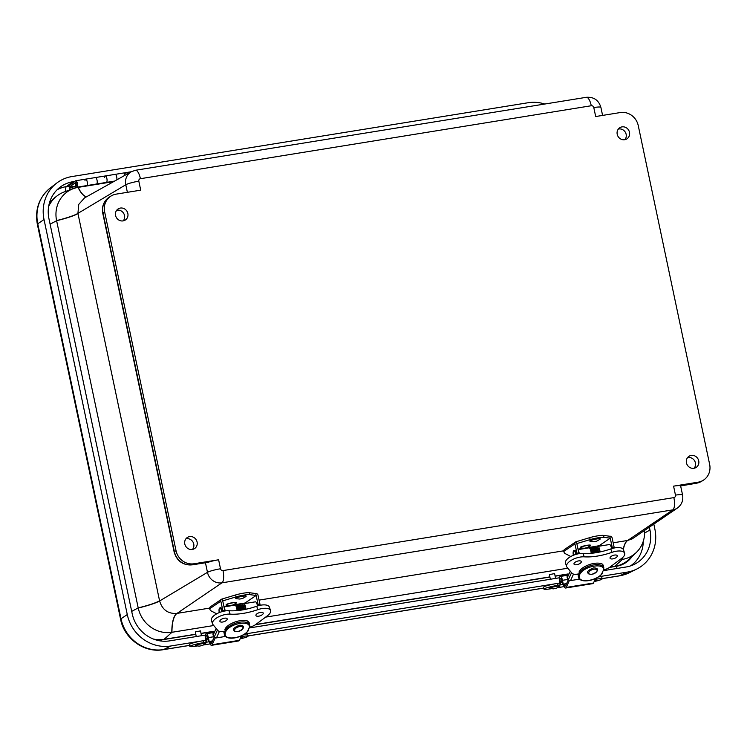 <?xml version="1.0" encoding="UTF-8"?>
<svg xmlns="http://www.w3.org/2000/svg" width="747" height="747" viewBox="0 0 747 747"><rect width="100%" height="100%" fill="white"/><g stroke="black" fill="none" stroke-linecap="round" stroke-linejoin="round"><path stroke-width="1.12" d="M192.483 549.4A6.508 6.069 58.2 0 0 185.919 538.811M197.087 542.033A6.602 6.153 -121.8 0 1 185.714 546.272A6.602 6.153 -121.8 0 1 187.348 537.485A6.602 6.153 -121.8 0 1 197.087 542.033M694.122 468.22A6.508 6.069 58.2 0 0 687.557 457.631M698.725 460.852A6.602 6.153 -121.8 0 1 687.352 465.092A6.602 6.153 -121.8 0 1 688.986 456.305A6.602 6.153 -121.8 0 1 698.725 460.852M624.884 139.661A6.508 6.069 58.2 0 0 618.32 129.082M629.488 132.303A6.602 6.153 -121.8 0 1 618.114 136.533A6.602 6.153 -121.8 0 1 619.749 127.756A6.602 6.153 -121.8 0 1 629.488 132.303M123.246 220.841A6.508 6.069 58.2 0 0 116.681 210.262M127.849 213.483A6.602 6.153 -121.8 0 1 116.476 217.713A6.602 6.153 -121.8 0 1 118.11 208.936A6.602 6.153 -121.8 0 1 127.849 213.483M213.745 625.519L171.95 632.289A29.759 27.742 -121.8 0 1 171.819 632.307A29.759 27.742 -121.8 0 1 138.232 608.021A29.759 27.742 -121.8 0 1 138.204 607.89L56.613 220.71A29.759 27.742 -121.8 0 1 56.585 220.58A29.759 27.742 -121.8 0 1 73.421 188.608A29.759 27.742 -121.8 0 1 78.061 187.385A29.759 27.742 -121.8 0 1 78.183 187.366L113.619 181.633M207.759 562.407A7.956 1.036 168.1 0 0 204.631 562.79L192.418 564.769A5.294 1.783 80.8 0 1 192.184 564.853L207.759 562.407A10.579 1.382 -11.9 0 1 218.61 559.783L194.043 563.761A15.874 14.8 -121.8 0 1 176.04 550.744L174.415 551.753L103.011 212.932A15.874 14.8 -121.8 0 1 109.407 197.049L111.032 196.041A15.874 14.8 -121.8 0 1 116.149 194.136L140.716 190.158L138.821 181.176A2.204 2.054 -121.8 0 1 140.427 178.701A10.579 3.567 -99.2 0 0 135.478 170.269L586.348 97.306A10.579 3.567 80.8 0 1 591.288 105.738A2.204 2.054 -121.8 0 1 593.79 107.549L595.686 116.532L620.253 112.554A15.874 14.8 -121.8 0 1 638.246 125.571L709.65 464.391A15.874 14.8 -121.8 0 1 703.254 480.274A15.874 14.8 -121.8 0 1 698.137 482.179L673.579 486.157A10.579 1.382 -11.9 0 1 680.62 485.886L682.571 494.972A10.579 1.382 168.1 0 0 675.465 495.14A2.204 2.054 -121.8 0 1 673.869 497.614A10.579 3.567 80.8 0 1 672.832 509.865A12.792 11.924 58.2 0 0 677.37 508.053C681.74 504.748 683.477 500.387 682.571 494.972M192.184 564.853C182.931 565.404 176.918 561.137 174.154 552.052L102.759 213.231A5.294 0.691 -11.9 0 1 103.011 212.932L104.645 211.924A15.874 14.8 -121.8 0 1 111.032 196.041M104.645 211.924L176.04 550.744M131.696 611.382L138.204 607.89A31.747 4.155 168.1 0 0 159.569 600.775L77.931 213.381L78.743 204.398L84.542 197.899L131.369 171.707A12.792 11.924 58.2 0 0 125.785 184.752L127.382 192.315M171.819 632.307A31.747 10.617 80.8 0 1 176.824 613.418C168.047 613.95 162.314 609.804 159.615 600.971L159.569 600.775M644.596 530.445A29.759 27.742 -121.8 0 1 636.248 552.537A29.759 27.742 -121.8 0 1 622.55 559.363A29.759 27.742 -121.8 0 1 622.419 559.382L619.711 559.82M567.841 568.215L265.615 617.125M677.37 508.053L632.167 538.886L627.695 540.454L613.175 542.808M636.248 552.537L629.357 559.111A31.747 29.6 -121.8 0 1 614.604 566.422L609.851 567.188M568.15 573.939L555.105 576.049M549.876 576.889L255.754 624.492M214.053 631.243L200.999 633.353M195.779 634.194L164.125 639.32A31.747 29.6 -121.8 0 1 153.415 639.049M48.658 206.415A31.747 29.6 -121.8 0 1 64.466 191.848L73.421 188.608M205.332 635.09L169.681 640.861A33.064 30.823 -121.8 0 1 132.2 613.763L48.957 218.759A33.064 30.823 -121.8 0 1 60.003 187.245A33.064 30.823 -121.8 0 1 72.926 181.708L74.859 181.4M201.26 641.057L170.764 645.996A38.358 35.763 -121.8 0 1 127.279 614.557L44.036 219.553A38.358 35.763 -121.8 0 1 56.856 182.987A38.358 35.763 -121.8 0 1 71.843 176.572L528.157 102.731A38.358 35.763 -121.8 0 1 544.796 104.038M649.376 527.177L649.965 529.968A33.064 30.823 -121.8 0 1 634.24 564.387A33.064 30.823 -121.8 0 1 625.995 567.01L603.268 570.689M559.428 577.786L249.171 627.994M653.83 524.142L654.886 529.175A38.358 35.763 -121.8 0 1 636.649 569.093A38.358 35.763 -121.8 0 1 627.078 572.146L598.664 576.749M555.357 583.762L244.558 634.054M75.652 180.802A3.277 1.102 80.8 0 1 75.83 180.727A3.277 1.102 80.8 0 1 77.445 183.79A3.277 1.102 80.8 0 1 76.885 187.198A3.277 1.102 80.8 0 1 75.148 182.847L69.238 187.254L68.92 185.826L75.652 180.802M75.82 184.369A1.802 0.607 80.8 0 1 76.073 182.184A1.802 0.607 80.8 0 1 76.96 183.865A1.802 0.607 80.8 0 1 76.642 185.742A1.802 0.607 80.8 0 1 75.82 184.369M95.327 177.618A3.277 1.102 80.8 0 1 95.504 177.543A3.277 1.102 80.8 0 1 97.119 180.606A3.277 1.102 80.8 0 1 96.55 184.023M96.587 184.014L106.391 182.427A3.277 1.102 -99.2 0 0 106.961 179.009A3.277 1.102 -99.2 0 0 105.346 175.947A3.277 1.102 -99.2 0 0 105.159 176.031M115.001 174.434A3.277 1.102 80.8 0 1 115.178 174.359A3.277 1.102 80.8 0 1 116.523 176.236A3.277 1.102 80.8 0 1 116.831 179.84A3.277 1.102 -99.2 0 0 116.523 176.236A3.277 1.102 -99.2 0 0 115.178 174.359L105.346 175.947A3.277 1.102 80.8 0 1 106.942 178.906A3.277 1.102 80.8 0 1 106.457 182.408L96.624 184.005A3.277 1.102 -99.2 0 0 97.101 180.494A3.277 1.102 -99.2 0 0 95.504 177.543L85.672 179.131A3.277 1.102 -99.2 0 0 85.485 179.215M124.338 174.378A3.277 1.102 80.8 0 1 125.01 172.762A3.277 1.102 80.8 0 1 126.318 174.527A3.277 1.102 -99.2 0 0 125.01 172.762A3.277 1.102 -99.2 0 0 124.833 172.846M76.885 187.198L86.717 185.611A3.277 1.102 -99.2 0 0 87.287 182.193A3.277 1.102 -99.2 0 0 85.672 179.131A3.277 1.102 80.8 0 1 87.268 182.091A3.277 1.102 80.8 0 1 86.783 185.592L75.578 187.684L75.307 186.236L75.839 186.143M75.12 186.302L69.238 187.254M104.664 177.562A3.277 1.102 80.8 0 1 105.346 175.947L95.504 177.543M84.99 180.746A3.277 1.102 80.8 0 1 85.672 179.131L75.83 180.727M75.307 186.236L69.462 188.375L69.732 189.831L75.578 187.684M70.283 189.738L69.732 189.831M76.652 185.742A1.802 0.607 -99.2 0 0 76.95 183.846A1.802 0.607 -99.2 0 0 76.073 182.184A1.802 0.607 -99.2 0 0 75.755 184.061A1.802 0.607 -99.2 0 0 76.642 185.742A1.802 0.607 -99.2 0 0 76.652 185.742M225.538 636.425L216.462 637.891A2.148 1.802 24.4 0 1 214.23 637.06L211.541 643.027A2.502 0.84 80.8 0 1 211.205 643.354A2.502 0.84 80.8 0 1 210.075 641.524M213.259 632.98A3.576 3.007 24.4 0 0 213.25 633.017A3.576 3.007 24.4 0 0 213.231 633.054A3.912 3.287 24.4 0 0 213.138 635.118A5.64 4.734 24.4 0 0 214.23 637.06L217.405 630.048A5.64 4.734 -155.6 0 1 216.798 629.198M224.875 632.401A15.08 6.424 -18.9 0 1 222.559 631.523M257.454 605.985A4.165 1.401 -99.2 0 0 255.362 601.839L243.671 603.725A4.165 1.401 -99.2 0 0 242.934 604.827M237.042 610.607A4.165 1.401 -99.2 0 0 234.838 605.154L223.997 606.909M225.202 610.934A4.165 1.401 -99.2 0 0 224.203 607.89M245.875 609.263A4.165 1.401 -99.2 0 0 243.671 603.725M243.755 605.882A2.166 0.728 80.8 0 1 243.989 605.705A2.166 0.728 80.8 0 1 244.904 607.022A2.166 0.728 80.8 0 1 245.053 609.431M241.43 635.828L239.385 640.328A4.501 1.513 80.8 0 1 238.788 640.917L211.522 645.324A4.501 1.513 -99.2 0 0 212.129 644.736L215.285 637.779M209.403 641.626A4.501 1.513 -99.2 0 0 211.522 645.324M225.687 627.984L226.565 629.282M225.361 631.999L224.922 632.065A12.335 5.257 161.1 0 0 225.043 632.896L224.474 631.224M224.922 632.065L224.623 631.206M222.597 611.476L221.308 608.03L220.206 607.526L219.114 609.057L219.282 612.587A3.754 1.27 80.8 0 1 219.739 608.021A3.754 1.27 80.8 0 1 221.691 611.728M224.912 634.586L224.95 633.587A12.755 6.349 -21 0 1 224.94 633.204L225.202 633.876L224.38 634.791L224.147 633.232L224.875 632.849A12.755 6.349 159 0 0 225.015 632.98M224.94 633.456L224.875 632.849M224.819 634.623L224.38 634.791C226.49 641.094 242.486 637.901 247.976 631.094L247.724 631.187M247.621 631.038L249.423 627.265C250.292 620.001 230.608 623.185 226.192 631.028L225.93 630.347L224.94 633.204M226.883 626.64L225.202 633.876C224.333 641.15 244.017 637.966 248.434 630.113M225.93 630.347A12.755 6.349 -21 0 1 226.556 629.497M249.423 627.265L249.722 624.996L247.771 620.897M238.265 610.486L236.827 605.677L236.304 606.835M239.208 610.383L237.434 605.845M240.151 610.262L238.386 605.696M241.094 610.122L239.329 605.546M242.037 609.982L240.273 605.387M242.98 609.823L241.216 605.238M243.933 609.655L242.56 604.753L243.382 605.21L244.232 609.599M237.891 606.125L237.742 605.135L242.523 604.762L243.457 609.739M241.711 605.901L242.514 609.907M240.777 606.387L241.57 610.056M239.843 606.209L240.627 610.196M238.9 606.359L239.684 610.318M237.948 606.508L238.751 610.43M236.715 607.05L237.826 610.532M237.742 605.135L242.56 604.753M263.14 613.707A3.838 1.634 161.1 0 0 263.205 613.035A3.838 1.634 161.1 0 0 259.041 612.736A3.838 1.634 161.1 0 0 255.941 615.528A3.838 1.634 161.1 0 0 259.405 616.042A3.838 1.634 161.1 0 0 263.14 613.707M249.377 624.156A12.914 5.5 161.1 0 0 249.283 622.914A12.914 5.5 161.1 0 0 237.238 621.299A12.914 5.5 161.1 0 0 224.903 629.45L225.725 629.319L224.884 631.159L223.194 631.43A7.619 3.249 161.1 0 1 217.956 630.589L212.979 624.604A11.616 4.949 161.1 0 1 212.559 623.876L211.392 620.468A11.616 4.949 161.1 0 1 216.649 613.847A11.616 4.949 161.1 0 1 228.927 610.729A38.788 16.527 161.1 0 0 256.688 606.237A11.607 4.94 161.1 0 1 269.387 607.115L270.545 610.523A11.607 4.94 161.1 0 0 257.855 609.645L256.688 606.237M270.545 610.523A11.607 4.94 161.1 0 1 267.407 615.789L255.81 624.445A7.619 3.249 -18.9 0 1 249.461 627.153M212.559 623.876A11.616 4.949 161.1 0 1 217.816 617.255A11.616 4.949 161.1 0 1 230.095 614.137A38.788 16.527 161.1 0 0 257.855 609.645M227.116 619.534A3.847 1.643 161.1 0 0 227.181 618.871A3.847 1.643 161.1 0 0 223.017 618.563A3.847 1.643 161.1 0 0 219.898 621.364A3.847 1.643 161.1 0 0 223.372 621.877A3.847 1.643 161.1 0 0 227.116 619.534M225.725 629.319L225.407 628.404M256.109 595.48L255.726 593.538A1.998 1.858 -124.1 0 1 258.004 595.172L260.031 604.519L258.173 604.818L256.146 595.471L249.881 594.649L249.461 592.716A10 1.457 167.8 0 0 235.65 594.948L222.307 598.945L224.716 610.234L222.858 610.532L220.832 601.186A1.998 1.858 -124.1 0 1 222.27 598.954L222.307 598.945M260.171 605.285A4.996 1.69 -99.2 0 0 260.031 604.519M258.341 605.724A4.996 1.69 -99.2 0 0 258.173 604.818M245.147 603.492A3.333 1.12 -99.2 0 1 244.997 603.025L256.146 595.471M244.997 603.025L233.027 604.967M229.628 605.518L223.895 606.443M222.727 600.877L236.071 596.89A10 1.457 -12.2 0 1 249.881 594.649M255.689 593.538L249.461 592.716M216.705 613.819L210.803 610.747A3.333 1.12 -99.2 0 1 209.683 608.74A1.998 1.858 -124.1 0 1 210.421 606.788L221.57 599.225M224.856 610.981A4.996 1.69 -99.2 0 0 224.716 610.234M223.008 611.373A4.996 1.69 -99.2 0 0 222.858 610.532M579.635 579.121L570.559 580.587A2.148 1.802 24.4 0 1 568.327 579.756L565.638 585.723A2.502 0.84 80.8 0 1 565.302 586.05A2.502 0.84 80.8 0 1 564.172 584.219M567.356 575.676A3.576 3.007 24.4 0 0 567.346 575.713A3.576 3.007 24.4 0 0 567.328 575.75A3.912 3.287 24.4 0 0 567.234 577.814A5.64 4.734 24.4 0 0 568.327 579.756L571.511 572.744A5.64 4.734 -155.6 0 1 570.904 571.894M578.972 575.097A15.08 6.424 -18.9 0 1 576.656 574.219M611.56 548.681A4.165 1.401 -99.2 0 0 609.468 544.535L597.768 546.421A4.165 1.401 -99.2 0 0 597.04 547.523M591.138 553.303A4.165 1.401 -99.2 0 0 588.944 547.85L578.094 549.605M579.298 553.63A4.165 1.401 -99.2 0 0 578.299 550.586M599.972 551.958A4.165 1.401 -99.2 0 0 597.768 546.421M597.852 548.578A2.166 0.728 80.8 0 1 598.086 548.401A2.166 0.728 80.8 0 1 599.001 549.717A2.166 0.728 80.8 0 1 599.159 552.126M595.527 578.523L593.482 583.024A4.501 1.513 80.8 0 1 592.885 583.612L565.628 588.02A4.501 1.513 -99.2 0 0 566.226 587.431L569.382 580.475M563.499 584.322A4.501 1.513 -99.2 0 0 565.628 588.02M579.784 570.68L580.662 571.978M579.457 574.695L579.018 574.76A12.335 5.257 161.1 0 0 579.14 575.592L578.57 573.92M579.018 574.76L578.72 573.901M576.254 552.444L576.675 554.181L575.405 550.726L573.649 550.632L573.379 555.282A3.754 1.27 80.8 0 1 573.836 550.716A3.754 1.27 80.8 0 1 575.797 554.423M579.009 577.291L579.046 576.282A12.755 6.349 -21 0 1 579.037 575.9L579.298 576.572L578.477 577.487L578.253 575.928L578.972 575.545A12.755 6.349 159 0 0 579.112 575.676M579.037 576.152L578.972 575.545M578.916 577.319L578.486 577.496C580.596 583.799 596.592 580.596 602.073 573.789L601.821 573.883M601.718 573.733L603.529 569.961C604.388 562.696 584.705 565.881 580.288 573.724L580.036 573.052L579.037 575.9M580.979 569.335L579.298 576.572C578.439 583.846 598.114 580.662 602.53 572.818M580.036 573.052A12.755 6.349 -21 0 1 580.652 572.193M603.529 569.961L603.819 567.692L601.877 563.593M592.371 553.182L590.924 548.373L590.401 549.531M593.305 553.079L591.54 548.541M594.248 552.957L592.483 548.391M595.191 552.817L593.426 548.242M596.134 552.677L594.369 548.083M597.086 552.519L595.312 547.934M598.03 552.35L596.62 547.458L597.553 552.435M595.807 548.597L596.61 552.603M594.883 548.746L595.667 552.752M593.94 548.905L594.724 552.892M592.997 549.054L593.79 553.013M592.054 549.204L592.857 553.125M590.812 549.745L591.923 553.228M591.988 548.821L591.839 547.831L596.657 547.448L597.479 547.906L598.328 552.294M617.237 556.403A3.838 1.634 161.1 0 0 617.302 555.731A3.838 1.634 161.1 0 0 613.138 555.432A3.838 1.634 161.1 0 0 610.038 558.224A3.838 1.634 161.1 0 0 613.502 558.737A3.838 1.634 161.1 0 0 617.237 556.403M603.473 566.852A12.914 5.5 161.1 0 0 603.38 565.61A12.914 5.5 161.1 0 0 591.335 563.994A12.914 5.5 161.1 0 0 579 572.146L579.821 572.015L578.981 573.855L577.3 574.135A7.619 3.249 161.1 0 1 572.062 573.285L567.076 567.3A11.616 4.949 161.1 0 1 566.656 566.571L565.488 563.163A11.616 4.949 161.1 0 1 570.745 556.543A11.616 4.949 161.1 0 1 583.034 553.434A38.788 16.527 161.1 0 0 610.785 548.933A11.607 4.94 161.1 0 1 623.484 549.811L624.651 553.219A11.607 4.94 161.1 0 0 611.952 552.341L610.785 548.933M624.651 553.219A11.607 4.94 161.1 0 1 621.504 558.485L609.907 567.141A7.619 3.249 -18.9 0 1 603.567 569.849M566.656 566.571A11.616 4.949 161.1 0 1 571.913 559.951A11.616 4.949 161.1 0 1 584.201 556.832A38.788 16.527 161.1 0 0 611.952 552.341M581.222 562.23A3.847 1.643 161.1 0 0 581.287 561.567A3.847 1.643 161.1 0 0 577.114 561.258A3.847 1.643 161.1 0 0 574.004 564.06A3.847 1.643 161.1 0 0 577.468 564.573A3.847 1.643 161.1 0 0 581.222 562.23M579.821 572.015L579.504 571.1M610.206 538.176L609.823 536.234A1.998 1.858 -124.1 0 1 612.101 537.868L614.127 547.215L612.269 547.514L610.243 538.167L603.978 537.345L603.557 535.412A10 1.457 167.8 0 0 589.747 537.644L576.404 541.64L578.813 552.929L576.955 553.228L574.929 543.881A1.998 1.858 -124.1 0 1 576.367 541.65L576.404 541.64M614.277 547.981A4.996 1.69 -99.2 0 0 614.127 547.215M612.437 548.419A4.996 1.69 -99.2 0 0 612.269 547.514M599.243 546.188A3.333 1.12 -99.2 0 1 599.094 545.721L610.243 538.167M599.094 545.721L584.285 548.27L587.151 547.644L590.205 545.889A5.294 0.775 167.8 0 0 590.597 545.469A5.294 0.775 167.8 0 0 585.265 545.842A5.294 0.775 167.8 0 0 580.251 547.71A5.294 0.775 167.8 0 0 580.783 547.924L584.285 548.27M583.724 548.214L577.991 549.138M576.824 543.573L590.167 539.586A10 1.457 -12.2 0 1 603.978 537.345M609.785 536.243L603.557 535.412M570.801 556.515L564.9 553.443A3.333 1.12 -99.2 0 1 563.78 551.435A1.998 1.858 -124.1 0 1 564.517 549.484L575.666 541.93M578.953 553.676A4.996 1.69 -99.2 0 0 578.813 552.929M577.104 554.069A4.996 1.69 -99.2 0 0 576.955 553.228M590.532 545.385A5.294 0.775 167.8 0 0 590.55 545.263A5.294 0.775 167.8 0 0 585.218 545.637A5.294 0.775 167.8 0 0 580.204 547.504A5.294 0.775 167.8 0 0 580.279 547.598M600.158 538.858A5.294 0.775 167.8 0 0 600.186 538.746A5.294 0.775 167.8 0 0 594.845 539.11A5.294 0.775 167.8 0 0 589.841 540.977A5.294 0.775 167.8 0 0 589.906 541.071M596.778 541.117L599.832 539.362A5.294 0.775 167.8 0 0 600.224 538.942A5.294 0.775 167.8 0 0 594.892 539.315A5.294 0.775 167.8 0 0 589.878 541.183A5.294 0.775 167.8 0 0 590.41 541.398L593.921 541.743L596.778 541.117L593.921 541.743M236.425 602.68A5.294 0.775 167.8 0 0 236.454 602.568A5.294 0.775 167.8 0 0 231.122 602.941A5.294 0.775 167.8 0 0 226.108 604.809A5.294 0.775 167.8 0 0 226.182 604.902M233.055 604.949L236.099 603.184A5.294 0.775 167.8 0 0 236.5 602.773A5.294 0.775 167.8 0 0 231.159 603.146A5.294 0.775 167.8 0 0 226.154 605.014A5.294 0.775 167.8 0 0 226.686 605.229L230.188 605.574L233.055 604.949L230.188 605.574M246.062 596.162A5.294 0.775 167.8 0 0 246.08 596.041A5.294 0.775 167.8 0 0 240.749 596.414A5.294 0.775 167.8 0 0 235.744 598.282A5.294 0.775 167.8 0 0 235.809 598.375M242.682 598.422L245.735 596.666A5.294 0.775 167.8 0 0 246.127 596.246A5.294 0.775 167.8 0 0 240.795 596.62A5.294 0.775 167.8 0 0 235.781 598.487A5.294 0.775 167.8 0 0 236.313 598.702L239.815 599.047L242.682 598.422L239.815 599.047M543.947 589.122L543.564 587.179A10.841 1.064 -11.2 0 1 557.598 583.37L557.981 585.312A10.841 1.064 168.8 0 0 543.947 589.122A10.841 1.064 168.8 0 0 551.174 588.711L551.716 588.617M557.598 583.37L559.802 583.015L559.559 581.773A4.659 1.569 80.8 0 1 560.278 576.441A4.659 1.569 80.8 0 1 562.482 580.307L563.247 584.154L562.622 584.462L561.856 580.624A2.671 0.896 -99.2 0 0 560.595 578.411A2.671 0.896 -99.2 0 0 560.185 581.455L560.427 582.697A1.989 0.672 80.8 0 1 560.185 584.957L563.518 584.415M559.802 583.015L560.185 584.957L557.981 585.312M563.247 584.154L566.59 583.612M595.331 578.962L595.658 578.458M598.496 576.861A10.841 1.064 -11.2 0 1 601.727 576.983L602.11 578.925A10.841 1.064 168.8 0 0 595.182 579.289M562.622 584.462L566.487 583.837M595.247 579.149L595.742 578.897M594.752 581.427A10.841 1.064 168.8 0 0 602.11 578.925M557.299 587.712L564.209 586.6M189.85 646.426L189.467 644.484A10.841 1.064 -11.2 0 1 203.501 640.674L203.884 642.616A10.841 1.064 168.8 0 0 189.85 646.426A10.841 1.064 168.8 0 0 197.077 646.015L197.619 645.922M203.501 640.674L205.705 640.319L205.462 639.077A4.659 1.569 80.8 0 1 206.181 633.745A4.659 1.569 80.8 0 1 208.385 637.611L209.151 641.458L208.525 641.766L207.759 637.929A2.671 0.896 -99.2 0 0 206.499 635.716A2.671 0.896 -99.2 0 0 206.088 638.76L206.331 640.002A1.989 0.672 80.8 0 1 206.088 642.261L209.421 641.72M205.705 640.319L206.088 642.261L203.884 642.616M209.151 641.458L212.493 640.917M241.225 636.267L241.561 635.762M244.4 634.166A10.841 1.064 -11.2 0 1 247.63 634.287L248.013 636.229A10.841 1.064 168.8 0 0 241.076 636.593M208.525 641.766L212.391 641.141M241.15 636.453L241.645 636.201M240.655 638.732A10.841 1.064 168.8 0 0 248.013 636.229M203.203 645.016L210.112 643.905M594.014 581.857L596.536 580.4A5.294 0.523 168.8 0 0 596.713 580.214L596.676 580.008A5.294 0.523 168.8 0 0 594.873 579.971M596.713 580.214A5.294 0.523 168.8 0 0 594.771 580.195M555.572 578.411L554.61 573.584L549.418 574.611L550.343 579.261M556.403 588.244L559.634 586.367A5.294 0.523 168.8 0 0 559.811 586.19L559.774 585.975A5.294 0.523 168.8 0 0 554.479 586.498A5.294 0.523 168.8 0 0 549.39 588.038L549.428 588.244A5.294 0.523 168.8 0 0 549.661 588.347L553.368 588.841L556.403 588.244L553.368 588.841M559.811 586.19A5.294 0.523 168.8 0 0 554.517 586.703A5.294 0.523 168.8 0 0 549.428 588.244M239.918 639.161L242.439 637.695A5.294 0.523 168.8 0 0 242.616 637.518L242.579 637.312A5.294 0.523 168.8 0 0 240.777 637.275M242.616 637.518A5.294 0.523 168.8 0 0 240.674 637.499M201.475 635.716L200.513 630.888L195.322 631.915L196.246 636.556M202.297 645.539L205.537 643.671A5.294 0.523 168.8 0 0 205.714 643.494L205.668 643.279A5.294 0.523 168.8 0 0 200.383 643.802A5.294 0.523 168.8 0 0 195.294 645.343L195.331 645.548A5.294 0.523 168.8 0 0 195.565 645.651L199.272 646.146L202.297 645.539L199.272 646.146M205.714 643.494A5.294 0.523 168.8 0 0 200.42 644.007A5.294 0.523 168.8 0 0 195.331 645.548M50.105 224.193L56.613 220.71A31.747 4.155 -11.9 0 0 77.977 213.586M138.232 608.021A31.747 4.062 168.2 0 0 159.615 600.971L207.47 572.342A12.792 11.924 58.2 0 0 221.962 582.828A10.579 3.567 -99.2 0 0 223.008 570.577A2.204 2.054 -121.8 0 1 220.505 568.766L218.61 559.783M205.444 562.724L207.47 572.342A10.579 1.382 -11.9 0 1 220.505 568.766M174.154 552.052A5.294 0.691 -11.9 0 1 174.415 551.753A15.874 14.8 -121.8 0 0 192.418 564.769L194.043 563.761M138.821 181.176A10.579 1.382 168.1 0 0 125.785 184.752L77.931 213.381A31.747 4.239 -12 0 1 56.585 220.58M586.348 97.306C593.846 96.811 598.702 100.173 600.896 107.381A10.579 1.382 168.1 0 0 593.79 107.549M140.427 178.701L591.288 105.738M673.869 497.614L223.008 570.577M164.125 639.32L171.95 632.289A31.747 10.701 80.8 0 1 177.02 613.39L221.962 582.828L672.832 509.865L627.695 540.454A31.747 10.794 80.8 0 0 623.353 549.512M673.579 486.157L675.465 495.14M698.137 482.179L696.512 483.188L684.308 485.167A7.956 1.036 168.1 0 0 680.62 485.886M696.279 483.281A5.294 1.783 -99.2 0 0 696.512 483.188A15.874 14.8 -121.8 0 0 701.629 481.283L696.279 483.281L680.666 485.923M86.493 196.806A31.747 10.617 80.8 0 1 78.061 187.385M86.568 196.769A31.747 10.701 80.8 0 1 78.183 187.366M563.742 550.81L259.078 600.112M209.646 608.105L177.02 613.39M614.604 566.422L622.419 559.382A31.747 10.701 80.8 0 1 622.438 557.738M623.25 549.334A31.747 10.701 80.8 0 1 627.499 540.492M622.55 559.363A31.747 10.794 80.8 0 1 622.568 557.626M68.995 186.18L66.362 186.61A5.294 1.783 -99.2 0 0 65.661 191.419M72.926 181.708L66.362 186.61A32.308 30.113 58.2 0 0 57.015 189.859M49.069 204.361A27.013 25.183 -121.8 0 1 56.212 196.573M632.102 556.496A27.013 25.183 -121.8 0 1 616.471 566.282A5.294 1.783 -99.2 0 0 617.115 568.448M630.571 565.89A32.308 30.113 58.2 0 0 643.26 541.295M160.344 640.898A5.294 1.783 80.8 0 1 160.157 640.132A27.013 25.183 -121.8 0 1 157.738 640.403M616.471 566.282L609.543 567.403M568.065 574.116L555.133 576.208M549.904 577.058L255.446 624.707M213.969 631.42L201.036 633.512M195.807 634.362L160.157 640.132M44.036 219.553L37.761 223.773A10.579 1.382 168.1 0 0 37.35 224.296L120.594 619.3A10.579 1.382 -11.9 0 1 121.005 618.777L37.761 223.773A37.565 35.025 -121.8 0 1 50.31 187.964L56.856 182.987M120.594 619.3C124.198 638.629 144.32 653.195 163.238 649.694A10.579 3.567 -99.2 0 0 163.593 649.573A37.565 35.025 -121.8 0 1 121.005 618.777L127.279 614.557M602.063 578.673L619.552 575.844A10.579 3.567 -99.2 0 0 619.907 575.732L602.054 578.617M543.741 588.057L247.957 635.921M189.635 645.361L163.593 649.573L170.764 645.996M619.552 575.844L629.282 572.734A37.565 35.025 -121.8 0 1 619.907 575.732L627.078 572.146M649.965 529.968L644.652 533.031M114.58 181.091L106.457 182.408M96.624 184.005L86.783 185.592M216.172 628.442L213.138 635.118M219.403 631.402L216.462 637.891M212.129 644.736L239.385 640.328M239.666 626.546A4.426 2.204 -21 0 1 242.906 628.395A4.426 2.204 -21 0 1 237.91 631.57A4.426 2.204 -21 0 1 234.67 629.721A4.426 2.204 -21 0 1 239.666 626.546M222.569 611.485L222.158 609.748M249.722 624.996A13.586 6.76 159 0 0 239.74 622.186A13.586 6.76 159 0 0 226.49 628.759M230.095 614.137L228.927 610.729M236.071 596.89L235.65 594.948M209.683 608.74L220.832 601.186M570.269 571.138L567.234 577.814M573.509 574.098L570.559 580.587M566.226 587.431L593.482 583.024M593.762 569.242A4.426 2.204 -21 0 1 597.002 571.091A4.426 2.204 -21 0 1 592.007 574.266A4.426 2.204 -21 0 1 588.776 572.417A4.426 2.204 -21 0 1 593.762 569.242M603.819 567.692A13.586 6.76 159 0 0 593.846 564.881A13.586 6.76 159 0 0 580.587 571.455M584.201 556.832L583.034 553.434M590.167 539.586L589.747 537.644M563.78 551.435L574.929 543.881M562.482 580.307L568.056 579.411M560.185 581.455L561.968 581.175M562.211 582.408L560.427 582.697M208.385 637.611L213.95 636.715M206.088 638.76L207.871 638.47M208.114 639.712L206.331 640.002M131.369 171.707L135.478 170.269M600.896 107.381L602.586 115.421M703.254 480.274L701.629 481.283M102.759 213.231C101.611 206.34 103.833 200.943 109.407 197.049M37.35 224.296C34.754 209.449 39.077 197.339 50.31 187.964M163.238 649.694L189.654 645.417M247.967 635.977L543.751 588.113M629.282 572.734L636.649 569.093M131.285 171.754L115.178 174.359M239.236 625.276C244.717 624.875 245.66 628.638 237.845 631.598C235.062 631.598 233.764 631.14 233.932 630.197C232.616 629.049 234.381 627.405 239.236 625.276M244.297 605.817L243.765 605.91M237.35 606.947L236.407 607.096M240.45 610.215L239.217 605.472L238.265 605.621M238.181 605.724L237.919 606.443M241.393 610.084L241.346 607.974L239.946 605.229L239.208 605.462M238.573 610.448L237.789 606.228L236.827 605.677M237.77 605.528L238.723 606.06L239.507 610.346M240.599 605.07L241.58 605.64L242.224 607.442L242.336 609.935M241.552 604.921L242.532 605.5L243.279 609.767M593.333 567.972C598.814 567.571 599.757 571.334 591.941 574.294C589.168 574.294 587.861 573.836 588.029 572.893C586.712 571.744 588.487 570.11 593.333 567.972M598.394 548.522L597.861 548.606M591.456 549.643L590.503 549.792M594.547 552.911L593.314 548.167L592.362 548.317M592.278 548.419L592.016 549.148M595.49 552.78L595.443 550.67L594.042 547.924L593.314 548.167M592.67 553.154L591.885 548.924L590.924 548.373M591.867 548.223L592.819 548.765L593.604 553.041M594.705 547.766L595.676 548.335L596.321 550.137L596.433 552.631M595.648 547.616L596.629 548.195L597.385 552.463M596.657 547.448L591.876 547.831M567.543 575.265L560.278 576.441M213.446 632.569L206.181 633.745"/></g></svg>
